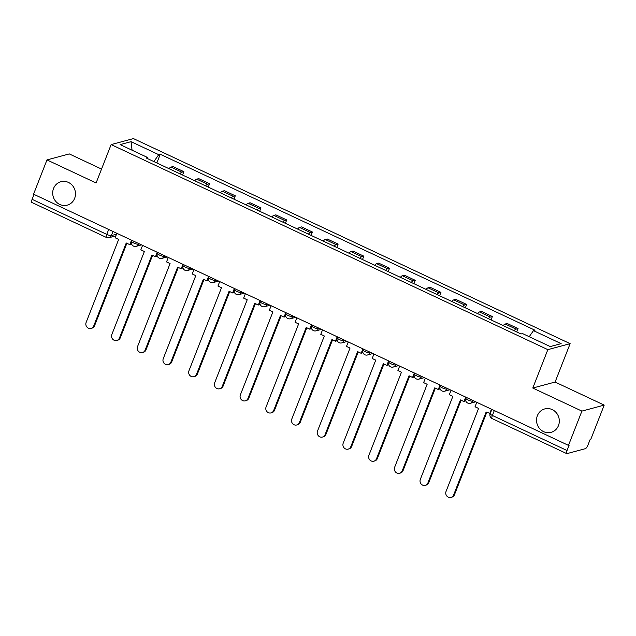 <?xml version="1.0" encoding="UTF-8"?>
<svg xmlns="http://www.w3.org/2000/svg" width="636" height="636" viewBox="0 0 636 636"><rect width="100%" height="100%" fill="white"/><g stroke="black" fill="none" stroke-linecap="round" stroke-linejoin="round"><path stroke-width="0.95" d="M74.635 198.384A12.132 11.345 75 0 1 67.233 205.15A12.132 11.345 75 0 1 55.602 201.183A12.132 11.345 75 0 1 53.543 188.479A12.132 11.345 75 0 1 60.945 181.713A12.132 11.345 75 0 1 72.576 185.672A12.132 11.345 75 0 1 74.635 198.384M558.472 425.579A12.132 11.345 75 0 1 551.07 432.345A12.132 11.345 75 0 1 539.439 428.386A12.132 11.345 75 0 1 537.38 415.674A12.132 11.345 75 0 1 544.774 408.908A12.132 11.345 75 0 1 556.405 412.875A12.132 11.345 75 0 1 558.472 425.579M101.537 169.073L69.276 153.92L46.977 159.914L33.549 194.179L568.473 445.367L581.9 411.102L604.2 405.108L555.093 382.053L570.134 343.655L133.433 138.592L111.133 144.579L547.842 349.649L532.793 388.04L581.9 411.102M604.2 405.108L590.772 439.373L590.121 439.548L588.03 444.882A3.792 1.057 115.2 0 1 585.382 448.674L566.986 453.619A3.792 1.057 115.2 0 1 566.724 453.611L492.073 418.552A3.792 1.057 -64.8 0 1 492.383 415.475L567.034 450.527A3.792 1.057 115.2 0 0 566.724 453.611M46.977 159.914L96.092 182.977L111.133 144.579M108.692 229.461L106.761 234.39A3.792 1.057 -64.8 0 0 106.451 237.474L31.8 202.423A3.792 1.057 -64.8 0 1 32.11 199.338L106.761 234.39A3.792 0.835 21.4 0 0 111.356 235.59L116.515 234.207M34.042 194.409L32.11 199.338M567.034 450.527L569.125 445.192L568.473 445.367M514.071 330.72A8.721 2.433 -64.8 0 1 516.09 329.13L518.07 328.597L507.194 323.493L505.215 324.026A8.721 2.433 115.2 0 0 503.195 325.608M516.75 331.976L518.07 328.597M488.361 318.644A8.721 2.433 -64.8 0 1 490.38 317.062L492.367 316.529L481.492 311.417L479.504 311.95A8.721 2.433 115.2 0 0 477.485 313.54M491.04 319.908L492.367 316.529M462.658 306.576A8.721 2.433 -64.8 0 1 464.678 304.986L466.657 304.453L455.781 299.349L453.794 299.882A8.721 2.433 115.2 0 0 451.775 301.464M465.337 307.832L466.657 304.453M436.948 294.5A8.721 2.433 -64.8 0 1 438.967 292.918L440.947 292.385L430.071 287.273L428.092 287.806A8.721 2.433 115.2 0 0 426.072 289.396M439.627 295.764L440.947 292.385M411.238 282.432A8.721 2.433 -64.8 0 1 413.257 280.842L415.244 280.309L404.369 275.205L402.381 275.738A8.721 2.433 115.2 0 0 400.362 277.32M413.917 283.688L415.244 280.309M385.527 270.356A8.721 2.433 -64.8 0 1 387.555 268.774L389.534 268.241L378.659 263.129L376.671 263.662A8.721 2.433 115.2 0 0 374.652 265.252M388.206 271.62L389.534 268.241M359.825 258.288A8.721 2.433 -64.8 0 1 361.844 256.698L363.824 256.165L352.948 251.061L350.969 251.594A8.721 2.433 115.2 0 0 348.949 253.176M362.504 259.544L363.824 256.165M334.115 246.212A8.721 2.433 -64.8 0 1 336.134 244.629L338.121 244.097L327.238 238.985L325.258 239.518A8.721 2.433 115.2 0 0 323.239 241.108M336.794 247.476L338.121 244.097M308.404 234.143A8.721 2.433 -64.8 0 1 310.424 232.553L312.411 232.021L301.536 226.917L299.548 227.45A8.721 2.433 115.2 0 0 297.529 229.04M311.084 235.4L312.411 232.021M282.702 222.067A8.721 2.433 -64.8 0 1 284.721 220.485L286.701 219.953L275.825 214.841L273.846 215.373A8.721 2.433 115.2 0 0 271.826 216.963M285.381 223.331L286.701 219.953M256.992 209.999A8.721 2.433 -64.8 0 1 259.011 208.409L260.991 207.877L250.115 202.773L248.135 203.305A8.721 2.433 115.2 0 0 246.116 204.895M259.671 211.255L260.991 207.877M231.281 197.931A8.721 2.433 -64.8 0 1 233.301 196.341L235.288 195.809L224.413 190.697L222.425 191.229A8.721 2.433 115.2 0 0 220.406 192.819M233.961 199.187L235.288 195.809M205.579 185.855A8.721 2.433 -64.8 0 1 207.598 184.265L209.578 183.732L198.702 178.629L196.723 179.161A8.721 2.433 115.2 0 0 194.696 180.751M208.258 187.111L209.578 183.732M179.869 173.787A8.721 2.433 -64.8 0 1 181.888 172.197L183.868 171.664L172.992 166.56L171.012 167.093A8.721 2.433 115.2 0 0 168.993 168.675M182.548 175.043L183.868 171.664M529.224 336.706L533.469 330.633L561.151 343.639L550.235 346.572L522.546 333.574L521.019 333.98L146.28 158.006L147.806 157.601L120.117 144.603L131.04 141.661L158.73 154.667L153.888 161.584M533.469 330.633L534.995 330.227L160.256 154.254L158.73 154.667M570.134 343.655L547.842 349.649M555.093 382.053L532.793 388.04M156.838 162.967L160.256 154.254M147.791 158.722L147.806 157.601M132.073 150.215L131.04 141.661M453.627 494.983L454.478 494.752A4.357 4.078 75 0 1 451.814 497.185L450.972 497.408A4.357 4.078 -105 0 0 453.627 494.983L486.15 411.993L490.237 413.511M476.777 402.302L475.028 406.77L478.574 408.431L446.051 491.421A4.357 4.078 -105 0 0 450.972 497.408M491.445 409.194L489.696 413.654M454.478 494.752L486.794 412.295M427.925 482.907L428.767 482.684A4.357 4.078 75 0 1 426.112 485.109L425.261 485.34A4.357 4.078 -105 0 0 427.925 482.907L460.448 399.925L463.986 401.586L464.837 401.356L465.528 399.575M451.075 390.234L449.318 394.702L452.864 396.363L420.34 479.345A4.357 4.078 -105 0 0 425.261 485.34M465.735 397.118L463.986 401.586M428.767 482.684L461.084 400.219M402.214 470.839L403.057 470.608A4.357 4.078 75 0 1 400.402 473.041L399.559 473.263A4.357 4.078 -105 0 0 402.214 470.839L434.738 387.849L438.284 389.51L439.126 389.288L439.826 387.507M425.365 378.166L423.616 382.626L427.154 384.287L394.638 467.277A4.357 4.078 -105 0 0 399.559 473.263M440.033 385.05L438.284 389.51M403.057 470.608L435.374 388.151M376.504 458.763L377.355 458.54A4.357 4.078 75 0 1 374.691 460.965L373.849 461.195A4.357 4.078 -105 0 0 376.504 458.763L409.028 375.781L412.573 377.442L413.416 377.212L414.115 375.431M399.654 366.09L397.905 370.557L401.451 372.219L368.928 455.201A4.357 4.078 -105 0 0 373.849 461.195M414.322 372.974L412.573 377.442M377.355 458.54L409.671 376.075M350.802 446.695L351.644 446.464A4.357 4.078 75 0 1 348.989 448.897L348.138 449.127A4.357 4.078 -105 0 0 350.802 446.695L383.325 363.705L386.863 365.366L387.714 365.144L388.405 363.363M373.944 354.021L372.195 358.481L375.741 360.143L343.217 443.133A4.357 4.078 -105 0 0 348.138 449.127M388.612 360.906L386.863 365.366M351.644 446.464L383.961 364.007M325.091 434.619L325.934 434.396A4.357 4.078 75 0 1 323.279 436.821L322.436 437.051A4.357 4.078 -105 0 0 325.091 434.619L357.615 351.636L361.161 353.298L362.003 353.067L362.703 351.287M348.242 341.945L346.493 346.413L350.031 348.075L317.515 431.065A4.357 4.078 -105 0 0 322.436 437.051M362.91 348.83L361.161 353.298M325.934 434.396L358.251 351.931M299.381 422.55L300.232 422.32A4.357 4.078 75 0 1 297.569 424.753L296.726 424.983A4.357 4.078 -105 0 0 299.381 422.55L331.905 339.56L335.45 341.23L336.293 340.999L336.993 339.219M322.531 329.877L320.783 334.337L324.328 335.999L291.805 418.989A4.357 4.078 -105 0 0 296.726 424.983M337.199 336.762L335.45 341.23M300.232 422.32L332.541 339.863M273.679 410.474L274.521 410.252A4.357 4.078 75 0 1 271.858 412.685L271.015 412.907A4.357 4.078 -105 0 0 273.679 410.474L306.194 327.492L309.74 329.154L310.583 328.923L311.282 327.143M296.821 317.801L295.072 322.269L298.618 323.931L266.094 406.921A4.357 4.078 -105 0 0 271.015 412.907M311.489 324.686L309.74 329.154M274.521 410.252L306.838 327.786M247.968 398.406L248.811 398.176A4.357 4.078 75 0 1 246.156 400.608L245.305 400.839A4.357 4.078 -105 0 0 247.968 398.406L280.492 315.416L284.03 317.086L284.88 316.855L285.58 315.074M271.119 305.733L269.37 310.193L272.908 311.863L240.384 394.845A4.357 4.078 -105 0 0 245.305 400.839M285.787 312.618L284.03 317.086M248.811 398.176L281.128 315.718M222.258 386.33L223.109 386.108A4.357 4.078 75 0 1 220.446 388.54L219.603 388.763A4.357 4.078 -105 0 0 222.258 386.33L254.782 303.348L258.327 305.01L259.17 304.787L259.87 303.006M245.409 293.657L243.66 298.125L247.205 299.787L214.682 382.777A4.357 4.078 -105 0 0 219.603 388.763M260.076 300.542L258.327 305.01M223.109 386.108L255.418 303.65M196.556 374.262L197.399 374.032A4.357 4.078 75 0 1 194.735 376.464L193.893 376.695A4.357 4.078 -105 0 0 196.556 374.262L229.071 291.272L232.617 292.942L233.46 292.711L234.159 290.93M219.698 281.589L217.949 286.049L221.495 287.718L188.971 370.701A4.357 4.078 -105 0 0 193.893 376.695M234.366 288.474L232.617 292.942M197.399 374.032L229.715 291.574M170.846 362.186L171.688 361.964A4.357 4.078 75 0 1 169.033 364.396L168.182 364.619A4.357 4.078 -105 0 0 170.846 362.186L203.369 279.204L206.907 280.866L207.757 280.643L208.449 278.862M193.996 269.513L192.247 273.981L195.785 275.642L163.261 358.632A4.357 4.078 -105 0 0 168.182 364.619M208.656 276.406L206.907 280.866M171.688 361.964L204.005 279.506M145.135 350.118L145.978 349.887A4.357 4.078 75 0 1 143.323 352.32L142.48 352.551A4.357 4.078 -105 0 0 145.135 350.118L177.659 267.128L181.204 268.797L182.047 268.567L182.747 266.786M168.286 257.445L166.537 261.905L170.074 263.574L137.559 346.556A4.357 4.078 -105 0 0 142.48 352.551M182.953 264.33L181.204 268.797M145.978 349.887L178.295 267.43M119.425 338.042L120.276 337.819A4.357 4.078 75 0 1 117.612 340.252L116.77 340.475A4.357 4.078 -105 0 0 119.425 338.042L151.948 255.06L155.494 256.721L156.337 256.499L157.036 254.718M142.575 245.369L140.826 249.837L144.372 251.498L111.849 334.488A4.357 4.078 -105 0 0 116.77 340.475M157.243 252.261L155.494 256.721M120.276 337.819L152.592 255.362M93.723 325.974L94.565 325.743A4.357 4.078 75 0 1 91.91 328.176L91.059 328.407A4.357 4.078 -105 0 0 93.723 325.974L126.246 242.984L129.784 244.653L130.634 244.423L131.326 242.642M116.873 233.301L115.116 237.761L118.662 239.43L86.138 322.412A4.357 4.078 -105 0 0 91.059 328.407M131.533 240.185L129.784 244.653M94.565 325.743L126.882 243.286M131.946 240.376L131.588 241.29A3.792 0.835 21.4 0 0 133.822 243.024A3.792 0.835 21.4 0 0 138.417 244.216L139.507 243.93M138.68 243.54L138.417 244.216A3.792 3.546 75 0 1 136.104 246.331L141.526 244.876M157.656 252.452L157.299 253.359A3.792 0.835 21.4 0 0 159.525 255.092A3.792 0.835 21.4 0 0 164.128 256.292L165.209 255.998M164.39 255.616L164.128 256.292A3.792 3.546 75 0 1 161.814 258.407L167.236 256.952M183.359 264.52L183.009 265.435A3.792 0.835 21.4 0 0 185.235 267.168A3.792 0.835 21.4 0 0 189.83 268.36L190.919 268.074M190.1 267.684L189.83 268.36A3.792 3.546 75 0 1 187.517 270.475L192.939 269.02M209.069 276.596L208.711 277.503A3.792 0.835 21.4 0 0 210.945 279.236A3.792 0.835 21.4 0 0 215.54 280.436L216.63 280.142M215.803 279.76L215.54 280.436A3.792 3.546 75 0 1 213.227 282.551L218.649 281.096M234.779 288.665L234.422 289.579A3.792 0.835 21.4 0 0 236.648 291.312A3.792 0.835 21.4 0 0 241.251 292.504L242.332 292.218M241.513 291.829L241.251 292.504A3.792 3.546 75 0 1 238.937 294.619L244.359 293.164M260.49 300.741L260.132 301.647A3.792 0.835 21.4 0 0 262.358 303.38A3.792 0.835 21.4 0 0 266.953 304.58L268.042 304.286M267.223 303.905L266.953 304.58A3.792 3.546 75 0 1 264.64 306.695L270.062 305.24M286.192 312.809L285.834 313.723A3.792 0.835 21.4 0 0 288.068 315.456A3.792 0.835 21.4 0 0 292.663 316.649L293.752 316.362M292.926 315.973L292.663 316.649A3.792 3.546 75 0 1 290.35 318.763L295.772 317.308M311.902 324.885L311.545 325.791A3.792 0.835 21.4 0 0 313.779 327.524A3.792 0.835 21.4 0 0 318.374 328.725L319.455 328.43M318.636 328.049L318.374 328.725A3.792 3.546 75 0 1 316.06 330.839L321.482 329.376M337.613 336.953L337.255 337.867A3.792 0.835 21.4 0 0 339.481 339.6A3.792 0.835 21.4 0 0 344.076 340.793L345.165 340.506M344.346 340.117L344.076 340.793A3.792 3.546 75 0 1 341.771 342.907L347.184 341.453M363.315 349.029L362.957 349.935A3.792 0.835 21.4 0 0 365.191 351.668A3.792 0.835 21.4 0 0 369.786 352.869L370.875 352.575M370.049 352.185L369.786 352.869A3.792 3.546 75 0 1 367.473 354.983L372.895 353.521M389.025 361.097L388.668 362.011A3.792 0.835 21.4 0 0 390.901 363.736A3.792 0.835 21.4 0 0 395.497 364.937L396.586 364.643M395.759 364.261L395.497 364.937A3.792 3.546 75 0 1 393.183 367.052L398.605 365.597M414.736 373.173L414.378 374.079A3.792 0.835 21.4 0 0 416.604 375.812A3.792 0.835 21.4 0 0 421.199 377.013L422.288 376.719M421.469 376.329L421.199 377.013A3.792 3.546 75 0 1 418.893 379.128L424.315 377.665M440.438 385.241L440.088 386.155A3.792 0.835 21.4 0 0 442.314 387.88A3.792 0.835 21.4 0 0 446.909 389.081L447.998 388.787M447.18 388.405L446.909 389.081A3.792 3.546 75 0 1 444.596 391.196L450.018 389.741M466.148 397.317L465.791 398.223A3.792 0.835 21.4 0 0 468.024 399.957A3.792 0.835 21.4 0 0 472.62 401.157L473.709 400.863M472.882 400.473L472.62 401.157A3.792 3.546 75 0 1 470.306 403.272L475.728 401.809M112.977 231.472L111.356 235.59A3.792 3.546 -105 0 1 109.05 237.705L115.863 235.876M196.723 179.161L207.598 184.265M222.425 191.229L233.301 196.341M248.135 203.305L259.011 208.409M273.846 215.373L284.721 220.485M299.548 227.45L310.424 232.553M325.258 239.518L336.134 244.629M350.969 251.594L361.844 256.698M376.671 263.662L387.555 268.774M402.381 275.738L413.257 280.842M428.092 287.806L438.967 292.918M453.794 299.882L464.678 304.986M479.504 311.95L490.38 317.062M505.215 324.026L516.09 329.13M171.012 167.093L181.888 172.197M491.859 409.385L490.149 413.742A3.792 0.835 21.4 0 0 492.383 415.475L494.315 410.538M465.791 398.223A3.792 3.792 0 0 0 470.306 403.272M440.088 386.155A3.792 3.792 0 0 0 444.596 391.196M414.378 374.079A3.792 3.792 0 0 0 418.893 379.128M388.668 362.011A3.792 3.792 0 0 0 393.183 367.052M362.957 349.935A3.792 3.792 0 0 0 367.473 354.983M337.255 337.867A3.792 3.792 0 0 0 341.771 342.907M311.545 325.791A3.792 3.792 0 0 0 316.06 330.839M285.834 313.723A3.792 3.792 0 0 0 290.35 318.763M260.132 301.647A3.792 3.792 0 0 0 264.64 306.695M234.422 289.579A3.792 3.792 0 0 0 238.937 294.619M208.711 277.503A3.792 3.792 0 0 0 213.227 282.551M183.009 265.435A3.792 3.792 0 0 0 187.517 270.475M157.299 253.359A3.792 3.792 0 0 0 161.814 258.407M131.588 241.29A3.792 3.792 0 0 0 136.104 246.331M106.451 237.474A3.792 3.792 0 0 0 109.05 237.705M490.149 413.742A3.792 3.792 0 0 0 492.073 418.552"/></g></svg>

